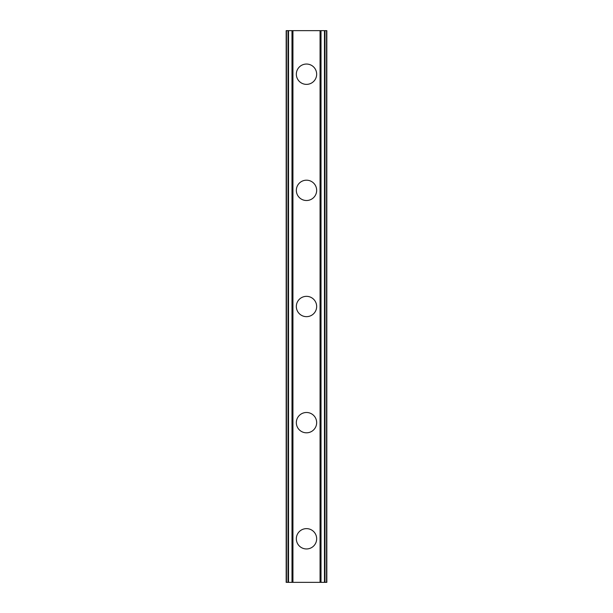 <?xml version="1.0" encoding="UTF-8"?>
<svg xmlns="http://www.w3.org/2000/svg" width="613" height="613" viewBox="0 0 613 613"><rect width="100%" height="100%" fill="white"/><g stroke="black" fill="none" stroke-linecap="round" stroke-linejoin="round"><path stroke-width="0.92" d="M296.34 538.796A10.16 10.16 0 0 1 306.5 528.628A10.16 10.16 0 0 1 316.66 538.796A10.16 10.16 0 0 1 306.5 548.957A10.16 10.16 0 0 1 296.34 538.796M296.34 422.648A10.16 10.16 0 0 1 306.5 412.488A10.16 10.16 0 0 1 316.66 422.648A10.16 10.16 0 0 1 306.5 432.809A10.16 10.16 0 0 1 296.34 422.648M296.34 306.5A10.16 10.16 0 0 1 306.5 296.34A10.16 10.16 0 0 1 316.66 306.5A10.16 10.16 0 0 1 306.5 316.66A10.16 10.16 0 0 1 296.34 306.5M296.34 190.352A10.16 10.16 0 0 1 306.5 180.191A10.16 10.16 0 0 1 316.66 190.352A10.16 10.16 0 0 1 306.5 200.512A10.16 10.16 0 0 1 296.34 190.352M296.34 74.204A10.16 10.16 0 0 1 306.5 64.043A10.16 10.16 0 0 1 316.66 74.204A10.16 10.16 0 0 1 306.5 84.372A10.16 10.16 0 0 1 296.34 74.204M324.484 30.65L321.013 30.65L321.013 582.35L321.013 30.65L286.171 30.65L286.171 582.35L326.829 582.35L326.829 30.65L324.484 30.65L324.484 582.35M291.987 30.65L292.003 582.35L291.987 30.65M286.171 30.65L286.171 582.35M292.937 30.65L292.937 582.35M320.063 30.65L320.063 582.35M326.829 30.65L326.829 582.35M286.432 30.65L286.432 582.35M288.01 30.65L288.01 582.35M288.516 30.65L288.516 582.35M292.248 30.65L292.248 582.35M320.752 30.65L320.752 582.35M324.99 30.65L324.99 582.35M326.568 30.65L326.568 582.35"/></g></svg>
